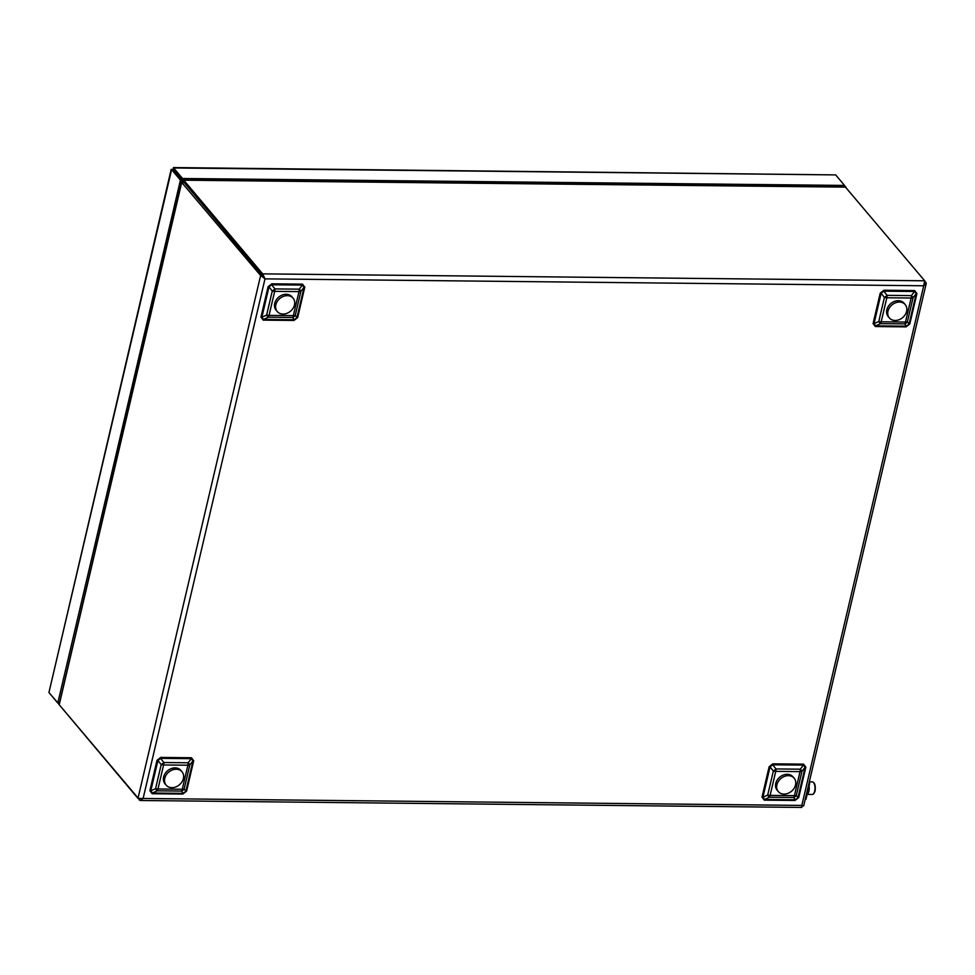 <?xml version="1.0" encoding="UTF-8"?>
<svg xmlns="http://www.w3.org/2000/svg" width="975" height="975" viewBox="0 0 975 975"><rect width="100%" height="100%" fill="white"/><g stroke="black" fill="none" stroke-linecap="round" stroke-linejoin="round"><path stroke-width="1.46" d="M173.148 169.626L171.6 169.601L173.257 169.626L182.106 180.143L180.436 180.131L171.6 169.601L48.945 692.518L171.198 169.321M180.436 180.131L57.793 703.048L48.945 692.518M182.106 180.143L181.703 181.862M59.146 703.06L57.793 703.048M59.146 704.401L50.261 694.078M59.073 704.718L181.35 182.069L260.618 275.498L264.993 278.874L262.677 273.865L183.446 179.778L845.142 186.725L924.702 280.8L923.703 285.772L926.213 283.481L924.946 281.239M844.496 185.543L845.642 186.908M173.111 169.577L173.416 167.566L835.685 174.903L844.521 185.433L182.508 178.486L173.66 167.968L173.27 169.613L182.118 180.131L182.508 178.486M844.228 186.7L844.521 185.433M182.971 180.143L182.118 180.131M182.557 181.789L183.934 180.192L183.544 181.825L262.275 275.523L183.544 181.825L181.862 181.825L59.219 704.742L137.963 798.415L801.816 805.423L801.828 807.434L140.168 800.499L143.106 798.513L264.993 278.874L262.275 275.523L264.249 277.997M60.535 706.302L140.168 800.499M926.213 283.481L803.656 806.008L801.816 805.423L923.703 285.772L264.993 278.874M183.544 181.825L183.276 182.642M873.088 323.554A1.853 0.756 13.2 0 1 874.014 323.676L878.78 321.47A4.814 1.962 -166.8 0 0 881.193 321.787A4.814 2.108 -89.4 0 1 880.437 323.639L875.672 325.833L906.409 326.162L904.739 323.883A4.814 2.108 -89.4 0 0 905.483 322.043A4.814 1.962 -166.8 0 0 907.396 321.774A4.814 4.119 143.5 0 1 904.739 323.883L880.437 323.639A4.814 1.365 -114.8 0 1 878.78 321.47L884.41 297.448A4.814 1.207 -38.1 0 0 887.079 295.34L911.369 295.596A4.814 1.548 37.7 0 1 913.039 297.753L907.396 321.774L909.078 324.041L916.207 293.658L914.538 291.488L883.801 291.172L881.144 293.292A1.853 0.756 13.2 0 0 880.218 293.17L883.898 290.233A1.853 0.817 -89.4 0 0 883.801 291.172L887.079 295.34A4.814 2.108 -89.4 0 1 886.823 297.777L881.193 321.787L905.483 322.043L911.125 298.021L886.823 297.777A4.814 1.962 -166.8 0 1 884.41 297.448L881.144 293.292L874.014 323.676L875.672 325.833A1.853 0.817 -89.4 0 0 875.392 326.54L873.088 323.554L880.218 293.17M906.128 326.869A1.853 0.817 -89.4 0 1 906.409 326.162L909.078 324.041A1.853 0.756 13.2 0 1 909.809 323.932L906.128 326.869L875.392 326.54M761.999 797.16A1.853 0.756 13.2 0 1 762.938 797.282L767.691 795.076A4.814 1.962 -166.8 0 0 770.104 795.393A4.814 2.108 90.6 0 1 769.36 797.233L764.595 799.439L795.332 799.756L793.65 797.489A4.814 2.108 90.6 0 0 794.406 795.649A4.814 1.962 -166.8 0 0 796.319 795.381A4.814 4.119 143.5 0 1 793.65 797.489L769.36 797.233A4.814 1.365 -114.8 0 1 767.691 795.076L773.333 771.054A4.814 1.207 -38.1 0 0 775.99 768.946L800.292 769.19A4.814 1.548 37.7 0 1 801.95 771.359L796.319 795.381L797.989 797.648L805.118 767.252L803.461 765.095L772.724 764.778L770.055 766.886A1.853 0.756 13.2 0 0 769.129 766.764L772.822 763.839A1.853 0.817 -89.4 0 0 772.724 764.778L775.99 768.946A4.814 2.108 90.6 0 1 775.747 771.371L770.104 795.393L794.406 795.649L800.036 771.627L775.747 771.371A4.814 1.962 -166.8 0 1 773.333 771.054L770.055 766.886L762.938 797.282L764.595 799.439A1.853 0.817 -89.4 0 0 764.303 800.146L761.999 797.16L769.129 766.764M795.039 800.463A1.853 0.817 -89.4 0 1 795.332 799.756L797.989 797.648A1.853 0.756 13.2 0 1 798.732 797.538L795.039 800.463L764.303 800.146M160.68 757.429L191.417 757.746L193.72 760.732A1.853 0.756 13.2 0 0 192.977 760.841L189.808 764.936A4.814 1.962 -166.8 0 1 187.895 765.217A4.814 2.108 90.6 0 0 188.151 762.779A4.814 1.548 37.7 0 1 189.808 764.936L184.178 788.958A4.814 4.119 143.5 0 1 181.521 791.078L157.219 790.822A4.814 1.365 -114.8 0 1 155.561 788.665L161.192 764.644A4.814 1.207 -38.1 0 0 163.861 762.523L188.151 762.779L191.319 758.684L160.582 758.355L157.926 760.476A1.853 0.756 13.2 0 0 156.987 760.354L160.68 757.429A1.853 0.817 -89.4 0 0 160.582 758.355L163.861 762.523A4.814 2.108 90.6 0 1 163.605 764.961L157.974 788.982L182.264 789.238L187.895 765.217L163.605 764.961A4.814 1.962 -166.8 0 1 161.192 764.644L157.926 760.476L150.796 790.859L152.453 793.016A1.853 0.817 -89.4 0 0 152.161 793.735L149.87 790.737L156.987 760.354M149.87 790.737A1.853 0.756 13.2 0 1 150.796 790.859L155.561 788.665A4.814 1.962 -166.8 0 0 157.974 788.982A4.814 2.108 90.6 0 1 157.219 790.822L152.453 793.016L183.19 793.345L185.859 791.225L192.977 760.841L191.319 758.684A1.853 0.817 -89.4 0 1 191.417 757.746M271.769 283.822L302.506 284.139L304.797 287.137A1.853 0.756 13.2 0 0 304.066 287.235L302.408 285.078L271.672 284.761L274.938 288.917A4.814 2.108 -89.4 0 1 274.682 291.354A4.814 1.962 -166.8 0 1 272.269 291.038L269.002 286.869L261.873 317.253L266.638 315.059A4.814 1.962 -166.8 0 0 269.051 315.376L293.353 315.632L298.984 291.61L274.682 291.354L269.051 315.376A4.814 2.108 -89.4 0 1 268.296 317.216A4.814 1.365 -114.8 0 1 266.638 315.059L272.269 291.038A4.814 1.207 -38.1 0 0 274.938 288.917L299.24 289.173A4.814 1.548 37.7 0 1 300.897 291.342L295.267 315.352A4.814 4.119 143.5 0 1 292.598 317.472L268.296 317.216L263.543 319.422A1.853 0.817 -89.4 0 0 263.25 320.129L260.947 317.131L268.076 286.748L271.769 283.822A1.853 0.817 -89.4 0 0 271.672 284.761L269.002 286.869A1.853 0.756 13.2 0 0 268.076 286.748M260.947 317.131A1.853 0.756 13.2 0 1 261.873 317.253L263.543 319.422L294.279 319.739L296.936 317.631L304.066 287.235L300.897 291.342A4.814 1.962 -166.8 0 1 298.984 291.61A4.814 2.108 -89.4 0 0 299.24 289.173L302.408 285.078A1.853 0.817 -89.4 0 1 302.506 284.139M883.898 290.233L914.635 290.562A1.853 0.817 -89.4 0 0 914.538 291.488L911.369 295.596A4.814 2.108 -89.4 0 1 911.125 298.021A4.814 1.962 -166.8 0 0 913.039 297.753L916.207 293.658A1.853 0.756 13.2 0 1 916.939 293.548L909.809 323.932M772.822 763.839L803.558 764.156A1.853 0.817 -89.4 0 0 803.461 765.095L800.292 769.19A4.814 2.108 90.6 0 1 800.036 771.627A4.814 1.962 -166.8 0 0 801.95 771.359L805.118 767.252A1.853 0.756 13.2 0 1 805.862 767.154L798.732 797.538M304.797 287.137L297.68 317.521A1.853 0.756 13.2 0 0 296.936 317.631L295.267 315.352A4.814 1.962 -166.8 0 1 293.353 315.632A4.814 2.108 -89.4 0 1 292.598 317.472L294.279 319.739A1.853 0.817 -89.4 0 0 293.987 320.446L263.25 320.129M193.72 760.732L186.591 791.127A1.853 0.756 13.2 0 0 185.859 791.225L184.178 788.958A4.814 1.962 -166.8 0 1 182.264 789.238A4.814 2.108 90.6 0 1 181.521 791.078L183.19 793.345A1.853 0.817 -89.4 0 0 182.898 794.052L152.161 793.735M182.008 771.786L180.863 770.433A10.359 8.3 139.9 0 0 170.576 768.873A10.359 8.3 139.9 0 0 163.41 778.233A10.359 8.3 139.9 0 0 165.007 783.766L166.14 785.119A10.359 8.3 139.9 0 0 179.412 784.802A10.359 8.3 139.9 0 0 182.008 771.786A10.359 8.3 139.9 0 0 171.71 770.226A10.359 8.3 139.9 0 0 164.556 779.586A10.359 8.3 139.9 0 0 166.14 785.119M809.104 785.887A6.813 2.986 90.6 0 1 807.056 794.662M813.906 783.071L815.197 786.142L815.063 790.737M293.085 298.179L291.952 296.827A10.359 8.3 139.9 0 0 281.653 295.267A10.359 8.3 139.9 0 0 274.499 304.627A10.359 8.3 139.9 0 0 276.083 310.16L277.229 311.525A10.359 8.3 139.9 0 0 290.501 311.208A10.359 8.3 139.9 0 0 293.085 298.179A10.359 8.3 139.9 0 0 282.799 296.632A10.359 8.3 139.9 0 0 275.632 305.992A10.359 8.3 139.9 0 0 277.229 311.525M794.15 778.196L793.004 776.843A10.359 8.3 139.9 0 0 782.718 775.283A10.359 8.3 139.9 0 0 775.552 784.643A10.359 8.3 139.9 0 0 777.136 790.177L778.282 791.542A10.359 8.3 139.9 0 0 791.554 791.225A10.359 8.3 139.9 0 0 794.15 778.196A10.359 8.3 139.9 0 0 783.851 776.648A10.359 8.3 139.9 0 0 776.697 786.008A10.359 8.3 139.9 0 0 778.282 791.542M905.227 304.602L904.093 303.237A10.359 8.3 139.9 0 0 894.185 301.519A10.359 8.3 139.9 0 0 886.738 310.269A10.359 8.3 139.9 0 0 888.225 316.582L889.358 317.935A10.359 8.3 139.9 0 0 902.631 317.618A10.359 8.3 139.9 0 0 905.227 304.602A10.359 8.3 139.9 0 0 895.33 302.872A10.359 8.3 139.9 0 0 887.884 311.634A10.359 8.3 139.9 0 0 889.358 317.935M805.228 799.305L805.959 799.317L809.664 783.522L809.092 782.852M808.933 783.522L809.664 783.522M173.66 167.968L835.685 174.903M845.947 187.127L183.934 180.192M924.702 280.8L262.677 273.865L262.287 275.511L260.618 275.498L137.963 798.415M139.254 800.085L139.486 799.11M914.635 290.562L916.939 293.548M803.558 764.156L805.862 767.154M297.68 317.521L293.987 320.446M186.591 791.127L182.898 794.052M925.982 282.47L925.068 282.47M809.323 781.865L812.321 781.889A6.289 2.754 90.6 0 1 814.686 791.066A6.289 2.754 90.6 0 1 812.187 794.479L807.349 794.418M802.705 805.825L801.852 805.582M812.321 781.889C814.759 782.486 815.685 785.484 815.112 790.896C814.271 793.418 813.296 794.613 812.187 794.479"/></g></svg>
